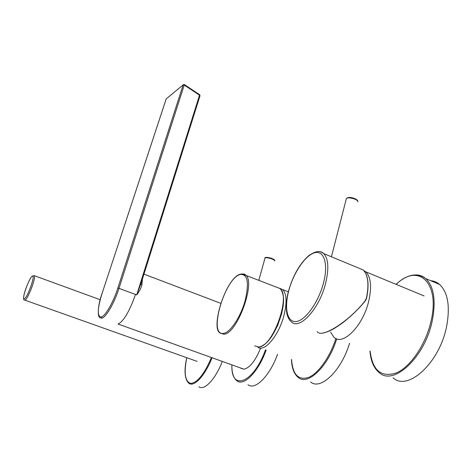 <?xml version="1.0" encoding="UTF-8"?>
<svg xmlns="http://www.w3.org/2000/svg" width="472" height="472" viewBox="0 0 472 472"><rect width="100%" height="100%" fill="white"/><g stroke="black" fill="none" stroke-linecap="round" stroke-linejoin="round"><path stroke-width="0.71" d="M363.552 270.303L365.835 271.837C370.85 277.147 371.847 286.775 368.827 300.717C363.263 325.692 342.719 346.418 333.958 337.232L330.642 332.211M279.642 288.298L282.616 289.566C286.663 293.814 287.106 302.452 283.943 315.467C278.84 335.68 264.084 352.973 257.688 347.05M357.652 267.648L363.174 269.937C368.06 275.07 369.163 284.409 366.473 297.962L365.163 300.723C350.442 319.963 321.757 339.203 317.202 331.609M366.136 299.49L366.608 298.08L366.124 299.449M365.257 300.918L366.124 299.519L365.257 300.888M118.413 323.904L118.012 324.01L118.413 323.904C123.699 320.93 129.11 311.892 134.65 296.794L135.464 294.304L136.709 294.923L140.975 283.542M118.012 324.01L243.894 369.175C249.806 367.93 255.381 360.903 260.621 348.088M243.894 369.175L241.074 368.378M140.833 284.103L141.842 285.011C141.045 288.168 139.334 291.472 136.709 294.923L199.508 95.208L184.233 85.06L183.118 84.972L117.829 288.121C113.38 302.245 105.285 316.211 101.232 316.995L101.805 318.193C105.999 317.402 114.389 302.953 118.985 288.339L135.381 294.428M199.644 94.719L200.004 95.775L140.709 284.492M184.387 84.576L118.985 288.339L117.829 288.121M166.168 99.037L101.981 293.72C97.356 308.865 97.108 316.623 101.232 316.995M430.582 280.657C433.957 280.923 436.966 282.185 439.615 284.457C447.981 292.51 450.3 306.552 446.577 326.583C439.515 362.998 407.69 391.707 392.999 377.801M349.575 343.221C341.374 370.868 320.523 390.668 310.588 381.948M277.536 354.301C269.783 376.001 255.075 390.615 248.001 384.733M222.247 361.623C215.326 379.382 204.234 390.987 198.936 386.751M317.591 251.629C320.04 251.293 322.122 251.971 323.839 253.653C328.423 258.904 329.037 268.715 325.668 283.088C319.497 308.859 299.201 330.76 291.206 321.65C289.619 320.612 288.28 318.299 287.183 314.712C285.908 310.847 285.896 299.767 288.657 290.61C293.1 275.276 299.814 263.606 308.788 255.606C318.972 248.838 321.09 252.272 323.839 253.653L363.174 269.937C368.189 275.182 369.34 284.557 366.614 298.062M323.562 282.722C318.73 301.832 305.626 320.281 296.463 321.485C287.218 322.978 283.991 308.222 288.799 290.54C293.49 272.869 305.183 255.458 314.505 252.809C323.892 249.883 328.53 263.588 323.562 282.722M365.163 300.723L365.204 300.959C354.324 314.665 335.999 329.609 325.155 332.518M358.773 268.114L362.537 269.671M366.998 277.058C368.49 282.681 368.355 289.672 366.585 298.021M357.735 201.762L357.758 201.662C358.484 199.355 347.439 196.44 346.359 198.653L346.241 199.101M357.186 200.506C354.354 197.915 351.068 197.101 347.339 198.063M223.604 333.374C207.627 336.678 224.808 277.648 240.395 274.456C247.717 273.972 249.293 282.722 245.115 300.711C240.596 317.013 230.253 332.518 223.604 333.374M223.999 334.211L220.347 333.202C209.91 328.866 226.076 276.999 240.572 274.167C243.192 273.725 244.891 274.008 245.664 275.005C256.013 282.038 237.156 333.875 223.999 334.211M242.018 273.884L279.855 288.475C291.206 295.867 272.804 347.097 258.697 347.014L254.738 345.887M276.622 287.206L279.855 288.475L281.265 290.032L282.61 292.941L283.406 297L283.524 301.873L281.772 313.337L277.636 325.497L271.813 336.259L268.58 340.524L265.311 343.799L262.143 345.97L259.163 346.967M282.35 292.77C287.713 304.747 274.621 339.94 262.674 345.48M274.751 260.81L274.733 260.898C274.869 259.311 265.742 256.75 264.987 258.166L264.91 258.444M274.279 260.155C274.391 258.709 266.06 256.461 265.712 257.836M142.438 278.981L141.842 285.011M183.59 84.506L166.179 98.925L101.981 293.72M135.423 294.445L134.65 296.794M166.793 98.412L183.195 84.801L184.41 84.588L199.674 94.736L200.028 95.71M101.958 293.796L101.952 293.737C97.816 305.307 97.226 316.529 99.928 317.744L101.805 318.193M415.519 274.905C419.419 274.822 422.853 276.073 425.821 278.651C433.963 286.634 436.104 300.676 432.258 320.783C424.971 357.333 393.43 386.391 379.146 372.585C373.747 368.083 370.697 360.897 369.983 351.044M396.191 284.392C417.62 262.857 440.223 281.843 431.172 320.588C426.145 343.787 410.841 366.591 396.622 372.833C381.346 377.848 372.52 370.603 370.137 351.103M335.893 338.501C330.046 356.95 318.512 373.24 308.747 377.358C298.392 380.597 292.669 374.638 291.572 359.475M336.731 338.837C328.317 366.396 307.862 386.043 298.274 377.476C294.009 374.042 291.743 368.03 291.472 359.44M265.459 349.846C253.606 383.288 230.737 391.736 231.929 365.098M266.173 350.106C258.355 371.889 243.806 386.645 236.938 380.821C233.457 378.066 231.77 372.815 231.864 365.074M25.028 300.092L24.467 299.997C23.618 300.345 23.399 298.935 23.83 295.773C24.927 289.312 30.468 276.852 32.426 276.02L34.279 275.66C36.303 277.152 27.895 299.384 25.028 300.092M32.332 276.214C29.205 277.447 20.998 300.67 24.391 298.752C27.488 297.808 35.931 273.772 32.332 276.214M211.356 357.717C204.258 374.119 197.402 382.686 190.782 383.417C185.083 381.701 183.744 373.128 186.764 357.699M211.975 357.935C205.013 375.759 194.045 387.471 188.906 383.276C184.635 379.311 183.909 370.78 186.735 357.688M365.835 271.837L424.098 295.932M282.616 289.566L288.339 291.82M365.228 300.953C358.584 309.361 346.802 319.957 341.28 323.804L335.031 327.969C330.435 330.819 326.211 332.53 322.364 333.108M357.782 201.503C359.009 199.744 349.174 195.349 346.359 198.653L331.421 256.792M274.745 260.644C275.819 258.921 263.765 255.954 264.987 258.166L258.851 280.203M220.701 303.295L143.96 274.138M396.055 284.333C407.153 274.232 417.077 272.338 425.821 278.651L439.615 284.457M24.874 300.145L197.078 361.363M34.279 275.66L100.176 299.72"/></g></svg>
